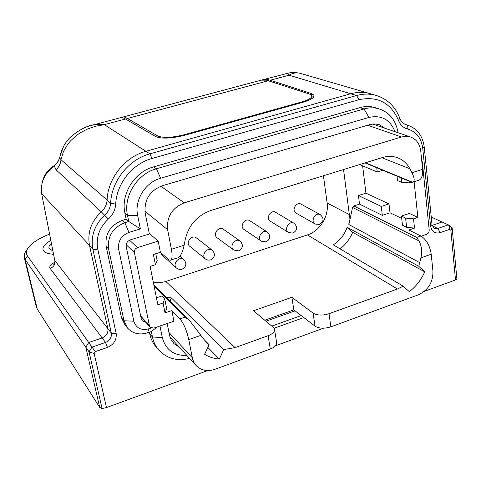 <?xml version="1.0" encoding="UTF-8"?>
<svg xmlns="http://www.w3.org/2000/svg" width="481" height="481" viewBox="0 0 481 481"><rect width="100%" height="100%" fill="white"/><g stroke="black" fill="none" stroke-linecap="round" stroke-linejoin="round"><path stroke-width="0.72" d="M154.154 286.405L184.86 317.141L189.286 320.099L203.716 339.129L206.662 342.598L209.097 344.673L204.629 354.287C209.049 357.004 213.949 358.598 219.318 359.085L223.755 349.549L235.083 347.631L268.115 335.708L270.292 349.032C275.144 347.054 277.23 344.727 276.551 342.051L274.609 329.978M201.028 335.293L188.78 339.61L192.568 359.012L194.035 362.638L196.284 365.716C201.305 370.55 207.551 371.735 215.025 369.27L270.292 349.032M401.232 177.91L401.707 182.311L409.716 182.888L411.7 182.251M397.041 176.178L397.522 180.549L401.707 182.311M417.851 217.388L413.534 218.837L405.609 218.067L406.613 227.291L402.465 225.246L401.449 216.083L409.385 213.438L417.851 217.388L414.111 181.734M401.449 216.083L405.609 218.067M409.553 181.361L409.716 182.888M413.534 218.837L414.52 228.102L406.613 227.291M153.373 282.527L159.602 282.756L164.983 281.74L307.431 234.914L397.408 289.033L329.028 313.714C322.486 315.68 317.189 315.482 313.125 313.137L315.025 326.172C319.083 328.595 324.362 328.824 330.868 326.846L418.464 294.775C428.234 290.115 433.062 282.287 432.948 271.284L431.216 254.221C429.798 245.575 426.358 239.502 420.899 236.009L408.82 230.038L414.52 228.102M421.218 236.177L426.509 234.361C428.324 233.525 429.226 232.07 429.202 229.99L422.3 161.85L421.681 160.197M156.439 297.793L161.953 295.953L164.706 298.719L163.053 303.024L157.846 304.774L150.132 266.408L155.423 264.706L157.173 260.69L155.79 253.734M164.706 298.719L166.648 308.513L165.013 312.89L171.837 310.576L179.948 318.831C183.742 323.4 186.688 330.327 188.78 339.61M413.323 181.992L417.622 180.609C421.374 179.882 423.033 176.13 422.607 169.36L420.749 151.04C419.787 143.795 416.305 139.087 410.305 136.911L405.988 136.279L401.503 136.983L184.253 202.82C172.042 207.864 166.504 216.823 167.635 229.696L171.404 249.266C172.637 256.451 172.174 260.131 170.021 260.293L168.416 259.427L160.383 252.272L153.391 254.497L155.423 264.706M160.383 252.272L158.195 241.107L137.47 247.607C135.179 248.569 134.157 250.228 134.391 252.579L149.447 325.805L150.204 327.302L153.896 328.09L173.93 321.206L171.837 310.576M165.013 312.89L163.053 303.024M376.749 167.761L377.242 172L382.78 170.262M359.626 164.574L377.242 172M389.009 203.92L381.277 206.451L382.317 215.344L359.517 204.136L358.447 195.557L365.945 193.158L389.009 203.92L390.025 212.794L382.317 215.344M358.447 195.557L381.277 206.451M149.218 233.339L158.195 241.107M422.607 169.36L411.952 172.751L409.848 168.735C406.974 163.354 402.813 159.662 397.372 157.66C392.61 156.018 387.59 155.988 382.323 157.57L210.925 210.474C197.21 215.446 188.618 225.222 185.149 239.809L184.127 245.22L171.404 249.266M401.707 218.41L390.025 212.794M343.554 169.534L349.332 214.562L348.857 224.513L352.573 207.443L353.848 205.97L359.517 204.136M411.952 172.751C414.64 178.18 414.887 181.367 412.692 182.305L411.682 182.239M397.408 289.033L403.234 286.183L409.313 291.684C416.023 286.496 421.17 279.882 424.747 271.855L418.753 266.27L420.905 257.852C422.264 251.118 421.584 245.442 418.855 240.825L416.78 237.428L420.899 236.009M177.441 258.032C180.363 256.824 182.594 252.555 184.127 245.22M166.342 297.192L171.398 297.937L223.755 349.549M204.004 339.538L209.097 344.673M307.431 234.914C319.847 231.09 329.136 216.047 327.122 203.024L323.424 175.751M315.025 326.172L293.825 309.896L264.754 320.214M313.125 313.137L291.907 297.312L253.469 310.768L273.34 327.405L274.429 328.848C275.102 331.469 272.998 333.754 268.115 335.708M340.175 248.911C345.647 244.486 349.819 238.973 352.705 232.365L347.108 227.26C344.462 234.872 339.845 240.728 333.261 244.829L403.234 286.183M347.108 227.26L418.753 266.27M315.049 223.96L296.134 213.143C291.131 210.714 296.224 201.329 301.028 204.118L301.166 204.197M288.468 232.473L270.352 221.242C265.35 218.59 270.797 209.295 275.589 212.301L275.727 212.386M261.345 241.137L244.059 229.485C239.075 226.587 244.913 217.412 249.675 220.653L249.813 220.749M233.664 249.964L217.25 237.873C212.307 234.704 218.566 225.685 223.28 229.184L223.412 229.287M205.411 258.952L189.899 246.398C185.023 242.947 191.751 234.127 196.38 237.903L196.513 238.005M176.563 268.097L161.995 255.074L160.528 252.399M365.945 193.158L362.62 165.837M291.907 297.312L293.825 309.896M170.046 300.884L171.398 297.937M207.834 347.39L219.318 359.085M352.705 232.365L424.747 271.855M122.102 117.316L123.894 116.775L127.405 118.47L157.798 136.003C163.233 138.149 171.97 137.746 184.013 134.782L301.689 101.966C309.169 99.735 312.506 97.565 311.7 95.454L309.457 94.035L266.438 80.159L261.141 80.165L256.145 81.499M125.896 117.719L126.238 119.444M311.844 96.495L312.163 98.401M52.934 251.04L49.02 248.304C48.581 246.843 49.387 245.22 51.443 243.452M50.848 240.422C44.943 243.777 42.352 246.927 43.068 249.88C44.036 252.381 47.535 253.842 53.565 254.257C48.479 253.926 45.166 252.814 43.627 250.908L43.068 249.88C42.352 246.927 44.943 243.777 50.848 240.422M268.284 80.634L268.139 79.678L270.256 80.231L311.333 93.518L313.852 95.094C314.754 97.439 311.051 99.85 302.741 102.333L184.854 135.233C171.44 138.534 161.718 138.985 155.694 136.586L125.463 118.993L121.964 117.292L120.304 117.737M257.876 81.036L262.891 79.696L268.139 79.678M313.804 96.759L311.796 95.647M431.253 217.069L442.051 222L432.118 225.391L442.051 222L448.316 224.861L437.788 228.469L434.211 228.385L432.046 224.964M27.327 249.2L24.814 252.91L24.339 257.942L25.138 259.536L85.834 347.186L88.714 342.52L102.14 337.945C106.439 336.039 108.351 332.942 107.876 328.661L54.93 260.702C55.381 264.34 53.794 266.907 50.156 268.416L102.14 337.945L88.714 342.52L27.423 255.844C26.166 254.028 26.052 251.984 27.08 249.711C30.044 244.083 37.554 238.871 49.603 234.085M285.858 73.569L287.109 73.238L289.063 75.198C292.695 73.064 296.284 72.415 299.837 73.238L300.799 73.515M27.423 255.844L25.138 259.536L37.235 308.988L99.711 407.449L85.834 347.186L89.045 351.821L94.168 353.541L95.376 351.581L107.419 347.426L105.513 342.46L91.961 347.108L95.376 351.581M54.696 262.62L53.944 262.716M41.54 193.128L54.774 260.413M107.419 347.426C113.949 344.516 116.853 339.808 116.143 333.315L97.763 249.062C95.388 249.705 93.747 249.687 92.833 249.02L89.496 245.412C87.241 232.636 91.174 221.44 101.287 211.838C104.822 208.616 106.758 204.696 107.089 200.09L60.943 159.692C60.702 163.654 59.061 167.003 56.018 169.727L101.287 211.838C91.174 221.44 87.241 232.636 89.496 245.412L107.876 328.661L111.315 333.074C111.796 337.397 109.86 340.524 105.513 342.46L102.14 337.945C106.439 336.039 108.351 332.942 107.876 328.661L89.496 245.412L41.781 193.819C40.157 182.948 44.24 173.719 54.04 166.131L56.758 163.474L58.46 160.78L63.636 146.164M59.205 158.989L59.692 157.906L60.943 159.692L63.498 151.437L67.809 144.138L70.491 140.897L76.677 135.275L80.129 132.888L87.638 128.956L95.761 126.202L104.305 124.651L94.697 124.567L88.576 126.232M59.987 156.421L59.692 157.906M54.082 165.674L56.018 169.727M125.463 118.993L104.305 124.651L145.941 151.299L350.757 93.765C357.142 92.003 363.341 91.895 369.348 93.44L371.091 93.945L369.348 93.44C363.341 91.895 357.142 92.003 350.757 93.765L145.941 151.299C124.964 156.848 107.894 178.192 107.089 200.09L110.636 203.198C110.299 207.852 108.345 211.814 104.768 215.079C94.547 224.795 90.566 236.111 92.833 249.02L111.315 333.074C112.241 333.904 113.853 333.982 116.143 333.315M37.235 308.988L36.153 306.235M97.763 249.062C95.773 237.626 99.302 227.609 108.351 218.999C112.825 214.911 115.278 209.95 115.705 204.112C116.51 183.676 132.425 163.738 151.996 158.496L358.994 99.693C377.651 95.863 390.806 102.742 398.454 120.334C400.264 124.952 403.312 127.844 407.611 129.01C416.312 131.656 421.356 138.095 422.745 148.334L430.567 226.052C431.685 231.674 434.896 233.868 440.187 232.624L449.549 229.395L449.501 226.407L448.316 224.861M449.549 229.395L450.853 230.297L452.122 227.729L448.605 225.03M450.853 230.297L455.507 279.948L456.914 279.118L452.176 228.277M102.062 408.537L89.045 351.821L91.961 347.108L88.714 342.52L85.834 347.186L99.711 407.449L102.062 408.537L106.481 407.581L94.168 353.541M455.507 279.948L424.35 291.342M323.575 328.192L275.571 345.749M207.744 370.55L106.481 407.581M158.465 349.669L156.301 347.156C153.042 343.452 150.878 339.057 149.801 333.976L149.429 332.161M127.297 327.771L125.102 325.132L121.501 317.773L106.163 246.458C104.834 234.037 110.215 225.342 122.294 220.376L126.154 219.21L124.928 213.257C120.551 194.342 134.427 171.903 153.613 166.871L359.944 107.624C365.001 106.205 369.889 106.151 374.609 107.461L375.901 107.864M157.365 326.9L151.335 331.505L152.465 337.031C153.547 342.147 155.724 346.567 159.001 350.288C167.045 358.64 177.255 361.351 189.616 358.423M186.917 355.471C173.9 355.814 165.692 349.831 162.295 337.53L159.969 326.004M301.214 315.566L271.789 326.106M274.104 328.234L303.812 317.562M151.178 328.012L148.791 328.83C141.131 330.712 136.147 328.162 133.85 321.188L118.639 249.05C117.821 241.143 121.248 235.6 128.926 232.413L140.368 228.896L128.746 221.494L124.856 222.679C112.692 227.687 107.275 236.454 108.604 248.96L123.996 320.755L127.615 328.156C132.87 333.7 139.544 335.239 147.625 332.786L151.335 331.505M140.368 228.896L137.65 215.422C134.217 200.27 145.316 182.329 160.648 178.229L368.933 117.436C381.457 114.809 390.133 119.553 394.949 131.662M398.052 132.726C395.923 120.31 389.502 112.326 378.787 108.766C374.044 107.449 369.131 107.504 364.045 108.94L156.421 168.753C137.109 173.833 123.118 196.452 127.513 215.5L128.746 221.494L126.154 219.21M265.927 321.2L295.063 310.846M167.172 323.527L169.619 335.762L171.158 339.82L174.128 343.765L179.257 347.102M384.872 128.217L379.425 124.759L378.12 124.363L374.008 123.918L370.484 124.411L162.103 185.804C149.597 190.867 143.957 199.982 145.196 213.137L149.35 233.982L130.459 239.845C127.309 241.155 125.902 243.434 126.232 246.675L141.216 318.693L142.394 320.893L145.635 322.156M108.351 218.999L101.287 211.838C104.822 208.616 106.758 204.696 107.089 200.09C107.894 178.192 124.964 156.848 145.941 151.299L149.916 153.842C128.728 159.476 111.472 181.066 110.636 203.198L115.705 204.112M144.907 211.225L167.635 229.696M168.939 332.425L192.262 357.714M353.848 205.97L416.78 237.428M365.488 162.764L412.692 182.305M381.86 157.714L409.848 168.735M352.573 207.443L418.855 240.825M348.857 224.513L419.787 262.662M184.86 317.141L179.948 318.831M329.028 313.714L330.868 326.846M431.216 254.221L420.905 257.852M165.867 281.463L235.083 347.631M327.122 203.024L349.332 214.562M367.64 125.234L401.503 136.983M160.84 186.213L184.253 202.82M126.196 244.721L134.391 252.579M140.626 315.885L149.447 325.805M129.563 240.205L137.47 247.607M183.916 259.602C187.043 263.606 186.369 266.847 181.908 269.324L179.148 269.438L176.683 268.212C171.759 264.34 179.269 255.417 183.916 259.602L179.888 256.157M212.265 250.216C215.602 254.172 215.007 257.431 210.492 259.993L207.9 260.125L205.537 259.055C200.517 255.507 207.503 246.332 212.265 250.216L196.38 237.903M240.055 241.035C243.584 244.937 243.067 248.214 238.498 250.848L233.802 250.066C228.715 246.813 235.215 237.434 240.055 241.035L223.28 229.184M267.316 232.058C271.013 235.906 270.562 239.183 265.951 241.889L261.484 241.234C256.361 238.257 262.422 228.722 267.316 232.058L249.675 220.653M294.047 223.274C297.901 227.056 297.511 230.333 292.863 233.105L288.606 232.557C283.471 229.84 289.129 220.184 294.047 223.274L275.589 212.301M320.274 214.67C324.272 218.392 323.929 221.669 319.252 224.495L315.187 224.038C310.059 221.555 315.35 211.808 320.274 214.67L301.028 204.118M157.798 136.003L158.075 137.476M184.013 134.782L184.127 135.432M301.689 101.966L301.779 102.603M127.405 118.47L268.5 80.7M311.574 95.268L311.333 93.518M53.95 262.716C50.379 264.821 49.116 266.721 50.156 268.416M270.256 80.231L289.063 75.198L356.589 95.521L149.916 153.842L151.996 158.496M358.994 99.693L356.589 95.521C363.035 93.735 369.276 93.621 375.324 95.178C387.001 98.581 395.166 106.283 399.819 118.272L398.454 120.334M407.611 129.01C408.116 126.858 407.768 125.469 406.571 124.85L406.162 124.741C403.361 123.9 401.28 121.843 399.933 118.573M422.745 148.334L424.248 147.09C422.727 135.834 417.129 128.499 407.449 125.09L405.339 124.453M430.567 226.052L432.01 224.615L424.278 147.378M440.187 232.624L437.788 228.469L432.233 225.86M149.801 333.976L152.465 337.031L162.295 337.53M122.294 220.376L124.856 222.679L128.926 232.413M106.163 246.458L108.604 248.96L118.639 249.05M121.501 317.773L123.996 320.755L133.85 321.188M147.625 332.786L148.791 328.83M359.944 107.624L364.045 108.94L368.933 117.436M153.613 166.871L156.421 168.753L160.648 178.229M124.928 213.257L127.513 215.5L137.65 215.422M206.048 341.985L206.662 342.598M169.943 336.916L195.947 365.35M372.601 124.02L410.305 136.911M140.801 316.708L150.204 327.302M365.031 162.903L411.628 182.221M153.806 284.692L188.744 319.528M176.581 258.183L171.02 259.974M123.894 116.775L261.141 80.165M314.009 96.26L313.852 95.094M262.891 79.696L290.686 72.571C292.087 72.186 295.142 72.409 299.843 73.238L375.324 95.178M27.08 249.711L24.814 252.91M55.014 262.854L53.619 264.165C53.89 265.073 55.441 260.624 54.792 260.546L41.6 193.434C40.717 180.778 44.841 171.549 53.986 165.747L57.149 162.71L59.199 159.037M94.697 124.567L121.964 117.292M94.667 124.573C86.905 125.667 78.686 129.996 70.004 137.56C66.841 140.711 61.67 147.054 59.734 157.966M36.388 307.197L24.339 257.942M378.787 108.766L374.609 107.461M174.128 343.765L173.485 343.109M405.705 124.591L406.162 124.741M404.942 124.278L407.449 125.09"/></g></svg>
